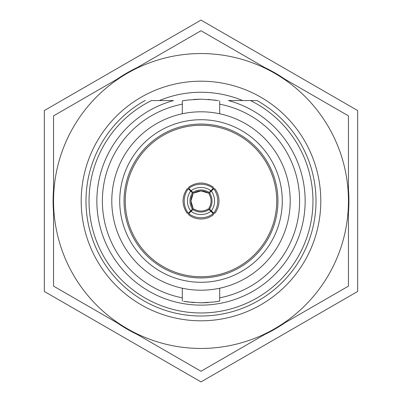 <?xml version="1.0" encoding="UTF-8"?>
<svg xmlns="http://www.w3.org/2000/svg" width="402" height="402" viewBox="0 0 402 402"><rect width="100%" height="100%" fill="white"/><g stroke="black" fill="none" stroke-linecap="round" stroke-linejoin="round"><path stroke-width="0.6" d="M53.551 212.668A147.911 147.911 0 0 1 53.551 189.332M117.173 79.139A147.911 147.911 0 0 1 137.378 67.476M264.622 67.476A147.911 147.911 0 0 1 284.827 79.139M348.449 189.332A147.911 147.911 0 0 1 348.449 212.668M284.827 322.861A147.911 147.911 0 0 1 264.622 334.524M137.378 334.524A147.911 147.911 0 0 1 117.173 322.861M201 53.551A147.449 147.449 0 0 0 127.278 73.305L53.551 115.871L53.551 201A147.449 147.449 0 0 0 274.722 328.695A147.449 147.449 0 0 0 201 53.551M201 30.743L127.278 73.305A147.449 147.449 0 0 0 53.551 201L53.551 286.129L201 371.257L348.449 286.129L348.449 115.871L201 30.743M145.368 100.55L144.991 100.55A115.007 115.007 0 0 0 201 316.007A115.007 115.007 0 0 0 257.009 100.55L228.462 100.55A104.133 104.133 0 0 1 201 305.133A104.133 104.133 0 0 1 173.538 100.55L151.539 100.55A111.967 111.967 0 0 0 201 312.967A111.967 111.967 0 0 0 250.461 100.55L256.632 100.55M201 81.199A119.801 119.801 0 0 0 81.199 201A119.801 119.801 0 0 0 201 320.801A119.801 119.801 0 0 0 320.801 201A119.801 119.801 0 0 0 201 81.199M242.652 100.55A108.741 108.741 0 0 0 159.348 100.55M208.291 208.904L210.939 211.351A17.05 17.035 180 0 1 191.061 211.351L193.709 208.904A13.361 13.351 -0 0 0 208.291 208.904L208.291 208.899C203.432 211.769 198.568 211.769 193.709 208.899L193.709 208.904M210.939 211.351L213.246 213.658L213.246 214.889C209.613 217.593 205.528 218.964 201 219.01C196.472 218.964 192.387 217.593 188.754 214.889L188.754 213.658L191.061 211.351M213.246 213.658A20.276 20.261 180 0 1 188.754 213.658M193.096 208.291L190.94 201L193.096 193.709A13.361 13.351 90 0 0 193.096 208.291L190.648 210.939A17.05 17.035 -90 0 1 190.648 191.061L193.096 193.709M193.709 193.096L201 190.94L208.291 193.096A13.361 13.351 180 0 0 193.709 193.096L191.061 190.648A17.05 17.035 0 0 1 210.939 190.648L208.291 193.096M208.904 193.709L213.658 188.754L214.889 188.754C217.593 192.387 218.964 196.472 219.01 201C218.964 205.528 217.593 209.613 214.889 213.246L213.658 213.246L208.904 208.291A13.361 13.351 -90 0 0 208.904 193.709L208.899 193.709C211.769 198.568 211.769 203.432 208.899 208.291L208.904 208.291M213.658 188.754A20.276 20.261 90 0 1 213.658 213.246M211.351 191.061A17.05 17.035 90 0 1 211.351 210.939M219.708 297.817A98.606 98.606 0 0 0 219.708 104.183M182.292 104.183A98.606 98.606 0 0 0 182.292 297.817M201 282.279A81.279 81.279 0 0 1 119.721 201A81.279 81.279 0 0 1 201 119.721A81.279 81.279 0 0 1 282.279 201A81.279 81.279 0 0 1 201 282.279M201 277.948A76.948 76.948 0 0 1 124.052 201A76.948 76.948 0 0 1 201 124.052A76.948 76.948 0 0 1 277.948 201A76.948 76.948 0 0 1 201 277.948M290.204 201A89.204 89.204 0 0 0 201 111.796A89.204 89.204 0 0 0 111.796 201A89.204 89.204 0 0 0 201 290.204A89.204 89.204 0 0 0 290.204 201M219.708 288.224L219.708 301.098L214.231 301.967L201 302.832L208.156 302.58M214.382 301.947L218.135 301.379M182.292 113.776L182.292 100.902L187.769 100.033L201 99.168L214.236 100.033L218.402 100.666M218.266 100.641L208.07 99.415M201 125.263A75.737 75.737 0 0 0 125.263 201A75.737 75.737 0 0 0 201 276.737A75.737 75.737 0 0 0 276.737 201A75.737 75.737 0 0 0 201 125.263M201 99.168L193.844 99.42M187.618 100.053L183.865 100.621M201 302.832L187.764 301.967L183.598 301.334M183.734 301.359L193.93 302.585M190.648 210.939L188.342 213.246L187.111 213.246C181.704 205.08 181.704 196.92 187.111 188.754L188.342 188.754L190.648 191.061M191.061 190.648L188.754 188.342L188.754 187.111C196.92 181.704 205.08 181.704 213.246 187.111L213.246 188.342L210.939 190.648M44.336 110.55L44.336 291.45L201 381.9L357.664 291.45L357.664 110.55L201 20.1L44.336 110.55M188.754 188.342A20.276 20.261 0 0 1 213.246 188.342M188.342 213.246A20.276 20.261 -90 0 1 188.342 188.754M209.07 209.583A14.442 14.432 180 0 1 192.93 209.583M192.417 209.07A14.442 14.432 -90 0 1 192.417 192.93M192.93 192.417A14.442 14.432 0 0 1 209.07 192.417M209.583 192.93A14.442 14.432 90 0 1 209.583 209.07M219.708 113.776L219.708 100.902M182.292 301.098L182.292 288.224"/></g></svg>
